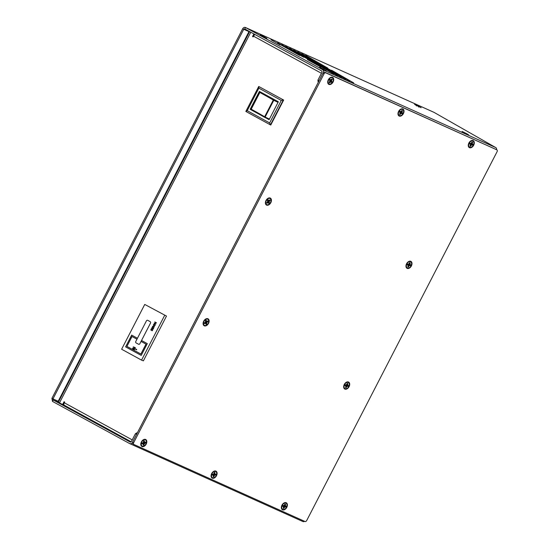 <?xml version="1.0" encoding="UTF-8"?>
<svg xmlns="http://www.w3.org/2000/svg" width="549" height="549" viewBox="0 0 549 549"><rect width="100%" height="100%" fill="white"/><g stroke="black" fill="none" stroke-linecap="round" stroke-linejoin="round"><path stroke-width="0.82" d="M283.655 100.048L258.73 86.474L283.655 100.048L270.767 125.014L270.437 124.884L245.842 111.44L258.73 86.474L258.847 88.156L247.228 110.678L269.648 122.935L281.273 100.412L258.847 88.156M250.797 32.219L59.498 402.863L62.593 404.558L64.055 401.731L64.679 402.074L64.315 402.781L132.22 439.893M321.44 73.291L253.528 36.179L253.164 36.886L252.54 36.543L253.899 33.914M166.498 316.073L144.737 304.441L121.617 349.233L141.553 360.13L143.378 360.858L166.498 316.073L144.737 304.441M468.654 145.471A2.525 1.674 -60.3 0 1 468.318 144.737M470.294 141.278A2.525 1.674 -60.3 0 1 471.09 141.196M398.368 113.835A2.525 1.674 -60.3 0 1 398.032 113.101M400.008 109.642A2.525 1.674 -60.3 0 1 400.811 109.56M328.082 82.206A2.525 1.674 -60.3 0 1 327.746 81.472M329.723 78.013A2.525 1.674 -60.3 0 1 330.525 77.924M265.778 202.91A2.525 1.674 -60.3 0 1 265.442 202.176M267.418 198.717A2.525 1.674 -60.3 0 1 268.221 198.635M203.48 323.622A2.525 1.674 -60.3 0 1 203.144 322.887M205.113 319.429A2.525 1.674 -60.3 0 1 205.916 319.346M141.175 444.333A2.525 1.674 -60.3 0 1 140.839 443.599M142.815 440.14A2.525 1.674 -60.3 0 1 143.618 440.051M211.461 475.962A2.525 1.674 -60.3 0 1 211.125 475.228M213.101 471.769A2.525 1.674 -60.3 0 1 213.904 471.687M281.747 507.599A2.525 1.674 -60.3 0 1 281.411 506.864M283.38 503.406A2.525 1.674 -60.3 0 1 284.183 503.323M433.895 112.305A2.388 1.784 114.2 0 1 434.012 112.353A2.388 1.784 114.2 0 1 434.129 112.415L245.492 27.512L244.758 28.925L321.783 71.02L322.064 72.077L318.063 79.831L318.996 81.238M130.353 442.137L53.232 400.001L58.455 402.348L131.039 442.02M244.717 28.905L243.749 29.275L248.972 31.629L58.173 401.292L51.915 398.348L52.505 401.415L53.232 400.001L52.951 398.938L243.749 29.275L242.713 28.685L51.915 398.348M242.713 28.685C243.516 27.471 244.435 27.079 245.492 27.512L434.012 112.353M323.361 72.784C323.896 71.439 323.615 70.375 322.51 69.606L495.781 147.592L434.129 112.415M245.492 27.512L322.51 69.606M307.502 59.395L320.945 67.108L307.406 59.587M280.114 44.991L270.993 39.741L280.114 44.991M277.581 42.808L299.658 55.449L277.485 43M281.603 44.613L303.672 57.254L281.5 44.812M311.523 61.207L333.6 73.841L311.42 61.399M285.617 46.425L307.694 59.059L285.514 46.617M315.538 63.011L337.614 75.652L315.435 63.204M289.632 48.23L311.708 60.87L289.536 48.429M319.552 64.816L341.629 77.457L319.456 65.015M293.646 50.041L315.723 62.675L293.55 50.234M323.567 66.628L345.644 79.262L323.471 66.82M297.668 51.846L319.738 64.487L297.565 52.038M327.588 68.433L349.665 81.074L327.485 68.632M301.682 53.651L323.759 66.292L301.579 53.85M331.603 70.245L353.68 82.878L331.5 70.437M305.697 55.463L327.774 68.097L305.601 55.655M261.008 35.41L266.876 38.293L261.008 35.41M320.321 67.829L326.188 70.711L320.321 67.829M462.759 131.938L468.626 134.821L462.759 131.938M415.264 104.838L421.131 107.721L415.264 104.838M58.455 402.348L58.173 401.292M304.558 521.296A2.388 1.784 114.2 0 1 302.911 521.55L129.523 443.51L52.505 401.415M129.523 443.51C130.765 444.011 131.781 443.661 132.563 442.446M136.921 433.998L135.267 433.991A3.315 2.196 -60.3 0 1 137.367 432.797M130.298 442.117L131.266 441.739L135.267 433.991M306.713 520.527L497.085 151.689A1.592 1.057 119.7 0 0 496.907 149.87A1.592 1.057 119.7 0 0 496.852 149.843L325.756 72.832A1.592 1.057 119.7 0 0 324.061 73.813L133.688 442.652A1.592 1.057 119.7 0 0 133.867 444.47A1.592 1.057 119.7 0 0 133.929 444.498L305.018 521.509A1.592 1.057 119.7 0 0 306.713 520.527M495.781 147.592A2.388 1.784 114.2 0 1 496.55 149.664M318.372 82.11A3.315 2.196 -60.3 0 1 318.063 79.831M64.315 402.781A2.388 1.064 -61.3 0 0 63.945 405.045L131.225 441.815M62.593 404.558L63.259 404.826L64.679 402.074M252.54 36.543L253.206 36.81L254.523 34.258M467.24 133.956L462.045 131.424L467.24 133.956M466.897 133.977L463.377 132.041L466.897 133.977M465.847 134.011L466.211 133.455M463.713 132.913L463.939 132.288M420.081 107.055L414.557 104.324L420.081 107.055M419.21 106.801L415.799 105.017L419.21 106.801M418.599 107.048L418.983 106.506M416.485 105.943L416.732 105.333M253.528 36.179A2.388 1.064 -61.3 0 1 255.011 34.525M59.498 402.863L58.386 402.163M268.578 119.222L269.175 119.552M281.273 100.412L283.318 99.918L270.437 124.884L269.648 122.935M266.539 118.268L269.113 119.675L278.35 101.778L259.389 91.415L250.152 109.313L261.846 115.702M245.842 111.44L247.228 110.678M251.113 109.697L250.152 109.313M261.187 92.397A9.505 0.453 27.3 0 0 260.123 91.978L250.989 109.635L264.748 117.39A0.528 0.398 -59.6 0 1 264.652 116.765L273.285 100.042A0.528 0.398 -59.6 0 1 273.889 99.74A9.505 0.453 27.3 0 0 278.322 101.833M264.783 117.411L269.202 119.504A9.505 0.453 -152.7 0 1 264.79 117.411A0.528 0.398 -59.6 0 1 264.748 117.39A0.528 0.528 0 0 0 264.783 117.411L265.146 117.033A10.033 0.474 27.3 0 0 269.429 119.064M278.062 102.34A10.033 0.474 -152.7 0 1 273.779 100.309L273.889 99.74A51.386 2.436 -152.7 0 0 260.123 91.978A0.528 0.508 -71.4 0 0 259.43 92.205L259.656 92.356A50.858 2.416 27.3 0 1 273.285 100.042L273.779 100.309L265.146 117.033L264.652 116.765A50.858 2.416 -152.7 0 0 251.023 109.079L259.423 92.218M133.812 444.436L132.837 443.88A1.592 1.057 -60.3 0 1 132.776 443.846A1.592 1.057 -60.3 0 1 132.604 442.034L133.688 442.652M324.061 73.813L322.977 73.195L132.604 442.034M322.977 73.195A1.592 1.057 -60.3 0 1 324.665 72.214L325.756 72.832M496.852 149.843L324.665 72.214M398.595 111.42A3.98 2.635 119.7 0 0 397.977 113.712A3.98 2.635 119.7 0 0 401.134 115.914A3.98 2.635 119.7 0 0 404.002 110.884A3.98 2.635 119.7 0 0 400.502 109.292A3.98 2.635 119.7 0 0 398.595 111.42M266.004 200.495A3.98 2.635 119.7 0 0 265.393 202.787A3.98 2.635 119.7 0 0 268.543 204.99A3.98 2.635 119.7 0 0 271.419 199.96A3.98 2.635 119.7 0 0 267.919 198.367A3.98 2.635 119.7 0 0 266.004 200.495M406.576 263.76A3.98 2.635 119.7 0 0 405.965 266.059A3.98 2.635 119.7 0 0 409.115 268.262A3.98 2.635 119.7 0 0 411.983 263.225A3.98 2.635 119.7 0 0 408.483 261.633A3.98 2.635 119.7 0 0 406.576 263.76M203.7 321.206A3.98 2.635 119.7 0 0 203.089 323.498A3.98 2.635 119.7 0 0 206.246 325.701A3.98 2.635 119.7 0 0 209.114 320.664A3.98 2.635 119.7 0 0 205.614 319.072A3.98 2.635 119.7 0 0 203.7 321.206M344.271 384.472A3.98 2.635 119.7 0 0 343.66 386.764A3.98 2.635 119.7 0 0 346.81 388.966A3.98 2.635 119.7 0 0 349.686 383.936A3.98 2.635 119.7 0 0 346.186 382.344A3.98 2.635 119.7 0 0 344.271 384.472M211.681 473.547A3.98 2.635 119.7 0 0 211.07 475.839A3.98 2.635 119.7 0 0 214.227 478.042A3.98 2.635 119.7 0 0 217.095 473.012A3.98 2.635 119.7 0 0 213.595 471.419A3.98 2.635 119.7 0 0 211.681 473.547M281.966 505.183A3.98 2.635 119.7 0 0 281.356 507.475A3.98 2.635 119.7 0 0 284.512 509.678A3.98 2.635 119.7 0 0 287.381 504.641A3.98 2.635 119.7 0 0 283.881 503.049A3.98 2.635 119.7 0 0 281.966 505.183M141.402 441.911A3.98 2.635 119.7 0 0 140.784 444.203A3.98 2.635 119.7 0 0 143.941 446.406A3.98 2.635 119.7 0 0 146.809 441.375A3.98 2.635 119.7 0 0 143.31 439.783A3.98 2.635 119.7 0 0 141.402 441.911M328.309 79.783A3.98 2.635 119.7 0 0 327.698 82.082A3.98 2.635 119.7 0 0 330.848 84.278A3.98 2.635 119.7 0 0 333.717 79.248A3.98 2.635 119.7 0 0 330.217 77.656A3.98 2.635 119.7 0 0 328.309 79.783M468.873 143.056A3.98 2.635 119.7 0 0 468.263 145.348A3.98 2.635 119.7 0 0 471.419 147.551A3.98 2.635 119.7 0 0 474.288 142.52A3.98 2.635 119.7 0 0 470.788 140.921A3.98 2.635 119.7 0 0 468.873 143.056M406.013 265.455A2.546 1.688 119.7 0 0 406.349 266.203M408.813 261.894A2.546 1.688 119.7 0 0 407.996 261.983M343.708 386.167A2.546 1.688 119.7 0 0 344.051 386.915M346.515 382.598A2.546 1.688 119.7 0 0 345.692 382.687M408.724 261.935A2.491 1.647 119.7 0 0 407.88 262.079M406.04 265.304A2.491 1.647 119.7 0 0 406.349 266.107M346.426 382.646A2.491 1.647 119.7 0 0 345.575 382.79M343.736 386.009A2.491 1.647 119.7 0 0 344.045 386.819M285.48 506.034A2.141 1.421 -60.3 0 1 285.206 506.693L283.95 506.157A1.256 0.83 -60.3 0 0 284.224 505.471L285.459 506.034L285.514 504.243A2.32 1.537 119.7 0 0 285.178 504.133A2.32 1.537 119.7 0 0 284.897 504.119L284.156 505.492L283.037 505.519A2.32 1.537 119.7 0 0 282.694 506.37L283.627 506.83L283.243 508.285A2.32 1.537 119.7 0 0 283.86 508.415L284.595 507.036L285.72 507.008A2.32 1.537 119.7 0 0 286.056 506.157L285.459 506.034M281.74 507.324L281.754 506.329A2.114 1.4 -60.3 0 1 283.092 503.975L283.943 503.454A3.479 2.299 -60.3 0 1 286.976 505.684A3.479 2.299 -60.3 0 1 283.112 509.458A3.479 2.299 -60.3 0 1 281.74 507.324A3.479 2.299 -60.3 0 1 283.943 503.454M284.924 504.112A2.141 1.421 -60.3 0 1 284.993 504.147L285.514 504.243M283.456 508.01L283.86 508.415M282.769 506.109L283.298 506.501M285.206 506.693L285.72 507.008M284.156 506.192L285.116 506.885M283.311 506.514L283.95 506.157M283.476 506.295L284.595 507.036M283.586 507.242L284.19 507.585M284.629 504.792L285.185 505.073M284.286 505.327L285.13 505.698M215.256 474.151A2.141 1.421 -60.3 0 1 215.098 474.693L213.781 474.315A1.256 0.83 -60.3 0 0 213.959 473.622L215.187 474.151L214.789 473.931L214.954 472.511A2.32 1.537 119.7 0 0 214.892 472.497A2.32 1.537 119.7 0 0 214.288 472.538L213.733 473.979L212.559 474.281A2.32 1.537 119.7 0 0 212.346 475.139L213.396 475.331L213.232 476.752A2.32 1.537 119.7 0 0 213.897 476.724L214.446 475.283L215.627 474.981A2.32 1.537 119.7 0 0 215.839 474.123L215.187 474.151M211.454 475.688L211.468 474.693A2.114 1.4 -60.3 0 1 212.813 472.339L213.657 471.824A3.479 2.299 -60.3 0 1 216.725 473.753A3.479 2.299 -60.3 0 1 213.287 477.856A3.479 2.299 -60.3 0 1 211.454 475.688A3.479 2.299 -60.3 0 1 213.657 471.824M214.453 472.421L214.954 472.511M213.472 476.326L213.897 476.724M212.442 474.624L213.396 475.331M212.422 474.693L212.998 475.111M215.098 474.693L215.627 474.981M213.993 474.322L214.975 475.015M213.026 475.057L213.781 474.315M213.307 474.562L214.446 475.283M213.41 475.503L214.11 475.88M214.158 473.06L214.748 473.348M213.966 473.574L214.789 473.931M145.005 442.219A2.141 1.421 -60.3 0 1 144.943 442.624L143.598 442.432A1.256 0.83 -60.3 0 0 143.666 441.863M142.733 443.468A1.256 0.83 -60.3 0 0 142.918 443.366L143.056 443.709M144.058 444.114L145.492 442.878A2.32 1.537 119.7 0 0 145.554 442.048L144.408 442.171L144.318 440.847A2.32 1.537 119.7 0 0 143.618 441.067L143.31 442.515L142.122 443.112A2.32 1.537 119.7 0 0 142.061 443.949L143.207 443.825L143.296 445.143A2.32 1.537 119.7 0 0 143.996 444.93L144.058 444.114L142.966 443.558L143.543 444.553A2.141 1.421 -60.3 0 1 143.337 444.642M141.168 444.052L141.182 443.057A2.114 1.4 -60.3 0 1 142.527 440.71L143.371 440.188A3.479 2.299 -60.3 0 1 146.446 441.787A3.479 2.299 -60.3 0 1 143.557 446.117A3.479 2.299 -60.3 0 1 141.168 444.052A3.479 2.299 -60.3 0 1 143.371 440.188M143.543 444.553L143.996 444.93M142.218 443.084L143.207 443.825M142.095 443.269L142.74 443.736M144.943 442.624L145.492 442.878M143.804 442.412L144.806 443.091M142.918 443.366L143.598 442.432M143.138 442.782L144.305 443.482M143.598 441.355L144.257 441.664M143.557 441.815L144.408 442.171M207.302 321.179A2.141 1.421 -60.3 0 1 207.309 321.453L205.964 321.446A1.256 0.83 -60.3 0 0 205.964 321.117M205.045 322.757A1.256 0.83 -60.3 0 0 205.436 322.483L206.218 323.587A2.141 1.421 -60.3 0 1 205.93 323.793M203.473 323.347L203.487 322.352A2.114 1.4 -60.3 0 1 204.825 319.998L205.676 319.477A3.479 2.299 -60.3 0 1 208.716 320.733A3.479 2.299 -60.3 0 1 206.486 325.132A3.479 2.299 -60.3 0 1 203.473 323.347A3.479 2.299 -60.3 0 1 205.676 319.477M204.454 323.663L205.642 323.203L206.005 324.349A2.32 1.537 119.7 0 0 206.705 323.944L206.733 322.565L207.865 321.673A2.32 1.537 119.7 0 0 207.769 320.911L206.582 321.371L206.211 320.225A2.32 1.537 119.7 0 0 205.518 320.637L205.484 322.009L204.352 322.908A2.32 1.537 119.7 0 0 204.454 323.663M206.218 323.587L206.705 323.944M204.852 322.613L205.642 323.203M204.496 322.826L205.134 323.265M207.309 321.453L207.865 321.673M206.156 321.405L207.186 322.071M205.436 322.483L205.964 321.446M205.552 321.899L206.733 322.565M205.504 322.675L206.602 323.203M205.532 320.623L206.314 320.966M205.559 320.952L206.582 321.371M267.404 202.018A1.256 0.83 -60.3 0 0 267.926 201.552L268.873 202.54A2.141 1.421 -60.3 0 1 268.509 202.89M265.771 202.636L265.785 201.641A2.114 1.4 -60.3 0 1 267.13 199.287L267.981 198.772A3.479 2.299 -60.3 0 1 270.952 199.692A3.479 2.299 -60.3 0 1 269.401 203.974A3.479 2.299 -60.3 0 1 265.771 202.636A3.479 2.299 -60.3 0 1 267.981 198.772M266.944 203.308L268.104 202.533L268.729 203.432A2.32 1.537 119.7 0 0 269.381 202.856L269.134 201.627L270.142 200.488A2.32 1.537 119.7 0 0 269.882 199.85L268.715 200.625L268.097 199.726A2.32 1.537 119.7 0 0 267.438 200.303L267.692 201.531L266.684 202.67A2.32 1.537 119.7 0 0 266.944 203.308M268.873 202.54L269.381 202.856M267.384 202.005L268.104 202.533M267.02 202.375L267.583 202.746M269.586 200.31L270.142 200.488M268.777 200.605L269.504 201.051M267.926 201.552L268.276 200.474M267.933 201.003L269.134 201.627M268.029 201.73L269.127 202.231M267.672 200.056L268.351 200.351M267.583 200.152L268.715 200.625M331.02 81.952L331.411 82.432A2.32 1.537 119.7 0 0 331.994 81.726L331.486 80.703L332.33 79.392A2.32 1.537 119.7 0 0 331.925 78.898L330.848 79.928L330.018 79.31A2.32 1.537 119.7 0 0 329.441 80.017L329.942 81.039L329.098 82.35A2.32 1.537 119.7 0 0 329.283 82.645A2.32 1.537 119.7 0 0 329.503 82.844L331.02 81.952L329.915 81.177A1.256 0.83 -60.3 0 0 330.381 80.6L331.459 81.437A2.141 1.421 -60.3 0 1 331.04 81.973M328.076 81.925L328.089 80.929A2.114 1.4 -60.3 0 1 329.434 78.582L330.278 78.061A3.479 2.299 -60.3 0 1 333.161 78.699A3.479 2.299 -60.3 0 1 332.227 82.721A3.479 2.299 -60.3 0 1 329.475 84.066A3.479 2.299 -60.3 0 1 328.076 81.925A3.479 2.299 -60.3 0 1 330.278 78.061M329.16 82.446L329.503 82.844M331.459 81.437L331.994 81.726M329.832 81.279L330.58 81.815M329.537 81.822L330.066 82.158M331.781 79.248L332.33 79.392M331.157 79.722L331.768 80.079M330.381 80.6L330.423 79.79M330.278 80.106L331.486 80.703M330.512 80.765L331.596 81.245M329.798 79.53L330.409 79.79M400.914 112.161L401.943 112.71A2.141 1.421 -60.3 0 1 401.511 113.403L400.365 112.655A1.256 0.83 -60.3 0 0 400.763 112.017L401.992 112.627L402.451 110.754A2.32 1.537 119.7 0 0 401.943 110.404L400.983 111.612L400.001 111.255A2.32 1.537 119.7 0 0 399.514 112.044L400.221 112.847L399.548 114.254A2.32 1.537 119.7 0 0 399.569 114.281A2.32 1.537 119.7 0 0 400.056 114.604L401.017 113.396L401.998 113.753A2.32 1.537 119.7 0 0 402.486 112.964L401.992 112.627M398.361 113.561L398.375 112.566A2.114 1.4 -60.3 0 1 399.72 110.212L400.564 109.697A3.479 2.299 -60.3 0 1 403.337 110.116A3.479 2.299 -60.3 0 1 402.897 113.815A3.479 2.299 -60.3 0 1 399.995 115.729A3.479 2.299 -60.3 0 1 398.361 113.561A3.479 2.299 -60.3 0 1 400.564 109.697M399.693 114.199L400.056 114.604M399.521 112.023L400.008 112.38M401.943 112.71L402.486 112.964M401.511 113.403L401.998 113.753M400.564 112.723L401.504 113.41M400.214 112.84L401.017 113.396M400.008 113.519L400.53 113.842M401.909 110.63L402.451 110.754M401.422 111.214L401.971 111.516M400.585 111.598L401.779 112.161M400.763 112.017L400.578 111.598M399.926 111.358L400.496 111.598M472.339 144.064A2.141 1.421 -60.3 0 1 471.982 144.785L470.768 144.154A1.256 0.83 -60.3 0 0 471.104 143.481L472.332 144.064L472.572 142.225A2.32 1.537 119.7 0 0 472.085 142.006A2.32 1.537 119.7 0 0 472.003 141.992L471.159 143.303L470.088 143.159A2.32 1.537 119.7 0 0 469.676 143.989L470.514 144.607L469.992 146.055A2.32 1.537 119.7 0 0 470.568 146.288L471.413 144.97L472.483 145.121A2.32 1.537 119.7 0 0 472.888 144.291L472.332 144.064M468.647 145.197L468.661 144.202A2.114 1.4 -60.3 0 1 469.999 141.848L470.85 141.326A3.479 2.299 -60.3 0 1 473.526 141.594A3.479 2.299 -60.3 0 1 473.43 145.005A3.479 2.299 -60.3 0 1 470.459 147.365A3.479 2.299 -60.3 0 1 468.647 145.197A3.479 2.299 -60.3 0 1 470.85 141.326M470.184 145.883L470.568 146.288M469.731 143.838L470.239 144.215M471.982 144.785L472.483 145.121M470.973 144.202L471.92 144.895M470.273 144.263L470.768 144.154M470.308 144.222L471.413 144.97M470.411 145.149L470.967 145.478M472.044 142.116L472.572 142.225M471.632 142.74L472.174 143.028M471.186 143.275L472.058 143.666M410.076 264.659A2.141 1.421 -60.3 0 1 409.78 265.332L408.531 264.769A1.256 0.83 -60.3 0 0 408.82 264.083L410.055 264.652L410.158 262.854A2.32 1.537 119.7 0 0 409.78 262.71A2.32 1.537 119.7 0 0 409.554 262.697L408.785 264.062L407.674 264.042A2.32 1.537 119.7 0 0 407.317 264.892L408.223 265.393L407.804 266.841A2.32 1.537 119.7 0 0 408.415 266.999L409.177 265.634L410.288 265.654A2.32 1.537 119.7 0 0 410.645 264.803L410.055 264.652M406.342 265.901L406.356 264.906A2.114 1.4 -60.3 0 1 407.701 262.559L408.552 262.038A3.479 2.299 -60.3 0 1 411.16 262.216A3.479 2.299 -60.3 0 1 411.256 265.428A3.479 2.299 -60.3 0 1 408.271 268.063A3.479 2.299 -60.3 0 1 406.342 265.901A3.479 2.299 -60.3 0 1 408.552 262.038M408.017 266.594L408.415 266.999M407.392 264.659L407.907 265.043M409.78 265.332L410.288 265.654M408.737 264.803L409.698 265.503M407.928 265.064L408.531 264.769M408.058 264.892L409.177 265.634M408.175 265.84L408.758 266.176M409.636 262.751L410.158 262.854M409.259 263.39L409.815 263.678M408.888 263.925L409.739 264.302M347.785 385.329A2.141 1.421 -60.3 0 1 347.51 385.981L346.254 385.446A1.256 0.83 -60.3 0 0 346.529 384.76L347.757 385.323L347.819 383.538A2.32 1.537 119.7 0 0 347.483 383.422A2.32 1.537 119.7 0 0 347.201 383.408L346.46 384.787L345.335 384.815A2.32 1.537 119.7 0 0 344.998 385.666L345.932 386.125L345.541 387.573A2.32 1.537 119.7 0 0 346.158 387.704L346.899 386.324L348.025 386.297A2.32 1.537 119.7 0 0 348.361 385.446L347.757 385.323M344.038 386.613L344.058 385.618A2.114 1.4 -60.3 0 1 345.396 383.264L346.247 382.749A3.479 2.299 -60.3 0 1 348.835 382.9A3.479 2.299 -60.3 0 1 348.992 386.043A3.479 2.299 -60.3 0 1 346.007 388.767A3.479 2.299 -60.3 0 1 344.038 386.613A3.479 2.299 -60.3 0 1 346.247 382.749M345.76 387.306L346.158 387.704M345.074 385.405L345.602 385.789M347.51 385.981L348.025 386.297M346.46 385.48L347.421 386.173M345.616 385.803L346.254 385.446M345.774 385.59L346.899 386.324M345.891 386.537L346.488 386.873M347.297 383.442L347.819 383.538M346.934 384.08L347.49 384.369M346.591 384.616L347.428 384.993M323.91 69.352L319.614 67.314L323.91 69.352M324.72 69.963L320.685 67.836L324.72 69.963M322.798 69.572L323.107 68.989M320.822 68.598L321.007 67.959M264.076 36.659L260.301 34.896L264.076 36.659M265.448 37.545L261.331 35.417L265.448 37.545M263.156 36.982L263.438 36.385M261.345 36.117L261.516 35.465M151.51 329.132L150.858 329.496L151.071 330.292L150.851 329.496L151.503 329.132L151.119 330.107M152.073 329.963L152.416 330.34L152.046 330.793L152.347 329.956L151.03 330.272M152.128 329.757L151.311 330.127L152.423 329.784L152.574 330.45L152.039 330.793M138.623 344.278L138.623 344.278A1.043 0.933 -68.1 0 0 139.837 343.756L150.522 323.038A1.043 0.933 -68.1 0 0 150.186 321.666L147.756 320.335A1.043 0.933 -68.1 0 0 146.453 320.815L135.761 341.526A1.043 0.933 -68.1 0 0 136.097 342.905L138.533 344.237A1.043 0.933 -68.1 0 0 139.83 343.756L141.038 341.423L145.986 344.127L140.88 354.023L126.915 346.392L132.021 336.496L136.962 339.2M135.363 347.709L134.025 349.617L135.363 347.709M131.726 335.13L125.597 346.879L141.223 355.416L147.304 343.64L141.525 340.483L150.529 323.038A1.043 0.933 -68.1 0 0 150.179 321.666L147.75 320.335A1.043 0.933 -68.1 0 0 147.66 320.293L147.667 320.293M152.588 329.235L153.288 328.549L152.739 328.247L152.588 329.235L153.288 328.549L152.739 328.247M151.291 328.762L152.505 328.295L151.901 327.575L153.542 328.474L152.498 329.4L152.396 328.501L151.284 328.769L152.498 328.295L151.812 327.746M152.505 329.4L153.109 329.256L152.505 329.4L152.396 328.501M153.782 325.982L153.411 324.534L154.777 324.027L155.147 325.468L153.775 325.982L153.418 324.541L154.667 323.979M155.044 323.471L155.532 322.524L154.825 321.92L156.458 322.812L155.703 322.613L155.209 323.567L155.799 324.102L154.159 323.203L155.044 323.471L155.539 322.524L154.818 321.92M155.799 324.095L154.242 323.038M153.782 328L152.8 327.458L152.402 326.504L153.047 326.113L154.399 326.813L152.574 326.586L153.782 328L152.794 327.458L152.402 326.504L153.047 326.113M154.31 326.978L153.109 326.326M141.573 340.51L141.038 341.423M135.205 349.04L136.667 349.336L136.612 349.816L135.28 348.903M136.612 349.816L135.15 349.02M132.748 348.732L133.915 348.917L133.51 348.176L132.68 348.244L132.748 348.732M133.084 348.999L133.97 348.938L133.139 349.02L133.97 348.938L133.565 348.196L132.68 348.244M133.565 348.196L132.734 348.265L133.565 348.196M133.229 349.246L132.59 348.183L133.64 348.045M132.535 348.155L133.585 348.025L134.066 348.992L133.009 349.143L132.59 348.183M136.962 339.193L132.021 336.496M141.093 341.444L146.041 344.148L140.88 354.023M156.376 322.984L155.703 322.613M141.553 360.13L164.673 315.339M154.694 324.198L154.976 325.385L153.864 325.818L154.976 325.379L154.688 324.191L153.583 324.624L153.94 325.852M125.652 346.899L141.23 355.409M137.449 338.253L131.671 335.096L125.597 346.879M135.143 347.586L134.299 349.761M134.56 347.579L133.249 346.865L134.725 347.387M134.635 347.805L133.304 346.893M264.721 117.376A51.386 2.436 27.3 0 0 251.003 109.642A0.528 0.528 0 0 1 250.776 108.928L250.776 108.928A0.528 0.508 -71.4 0 0 250.975 109.628M58.366 402.17L249.637 31.588M250.776 108.928L259.403 92.205A0.528 0.528 0 0 1 260.048 91.944L261.235 92.417M495.822 149.253L496.907 149.87M132.776 443.846L133.867 444.47"/></g></svg>
